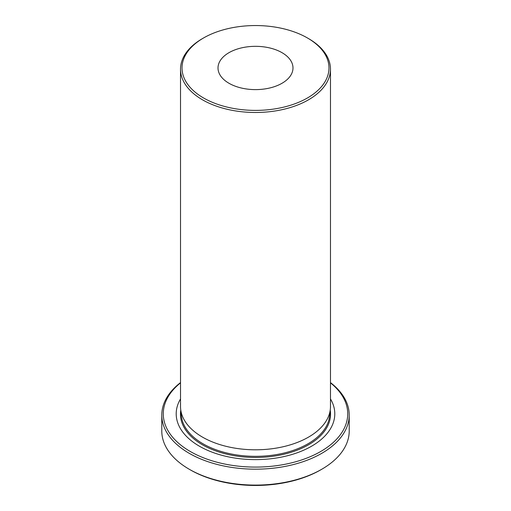<?xml version="1.0" encoding="UTF-8"?>
<svg xmlns="http://www.w3.org/2000/svg" width="511" height="511" viewBox="0 0 511 511"><rect width="100%" height="100%" fill="white"/><g stroke="black" fill="none" stroke-linecap="round" stroke-linejoin="round"><path stroke-width="0.77" d="M180.524 382.841A92.216 53.24 0 0 0 195.847 454.445A92.216 53.24 0 0 0 320.71 451.494A92.216 53.24 0 0 0 330.476 382.841M330.476 382.605A93.717 54.109 180 0 1 349.217 415.066A93.717 54.109 180 0 1 321.77 453.327A93.717 54.109 180 0 1 219.634 465.055A93.717 54.109 180 0 1 161.783 415.066A93.717 54.109 180 0 1 180.524 382.605M161.783 415.066L161.783 430.984A93.717 54.109 0 0 0 189.23 469.245L190.29 469.858A92.216 53.24 180 0 0 320.71 469.858L321.77 469.245A93.717 54.109 0 0 0 349.217 430.984L349.217 415.066M202.484 38.587L203.544 37.974A73.475 42.419 0 0 0 203.544 97.965A73.475 42.419 0 0 0 307.456 97.965A73.475 42.419 0 0 0 307.456 37.974A73.475 42.419 0 0 0 203.544 37.974L202.484 38.587A74.976 43.288 180 0 0 180.524 69.196L180.524 406.513A74.976 43.288 180 0 0 180.67 409.19A74.976 43.288 180 0 0 228.966 446.997A74.976 43.288 180 0 0 308.516 437.122A74.976 43.288 180 0 0 330.33 409.19A74.976 43.288 180 0 0 330.476 406.513L330.476 69.196A74.976 43.288 180 0 1 308.516 99.805A74.976 43.288 180 0 1 226.807 109.188A74.976 43.288 180 0 1 180.524 69.196M307.456 37.974L308.516 38.587A74.976 43.288 180 0 1 330.476 69.196M282.008 83.274A37.488 21.641 180 0 1 241.154 87.969A37.488 21.641 180 0 1 218.012 67.969A37.488 21.641 180 0 1 228.992 52.665A37.488 21.641 180 0 1 269.846 47.977A37.488 21.641 180 0 1 292.988 67.969A37.488 21.641 180 0 1 282.008 83.274M330.476 398.944A79.294 45.779 180 0 1 311.569 446.212A79.294 45.779 180 0 1 213.483 452.669A79.294 45.779 180 0 1 180.524 398.944M189.23 469.245A93.717 54.109 0 0 0 321.77 469.245L320.71 469.858M330.227 410.18A75.04 43.326 180 0 1 308.561 444.781A75.04 43.326 180 0 1 223.639 453.372A75.04 43.326 180 0 1 180.773 410.18M330.33 409.19L329.582 416.133A74.229 42.854 180 0 1 307.986 443.784A74.229 42.854 180 0 1 229.228 453.564A74.229 42.854 180 0 1 181.418 416.133L180.67 409.19"/></g></svg>
